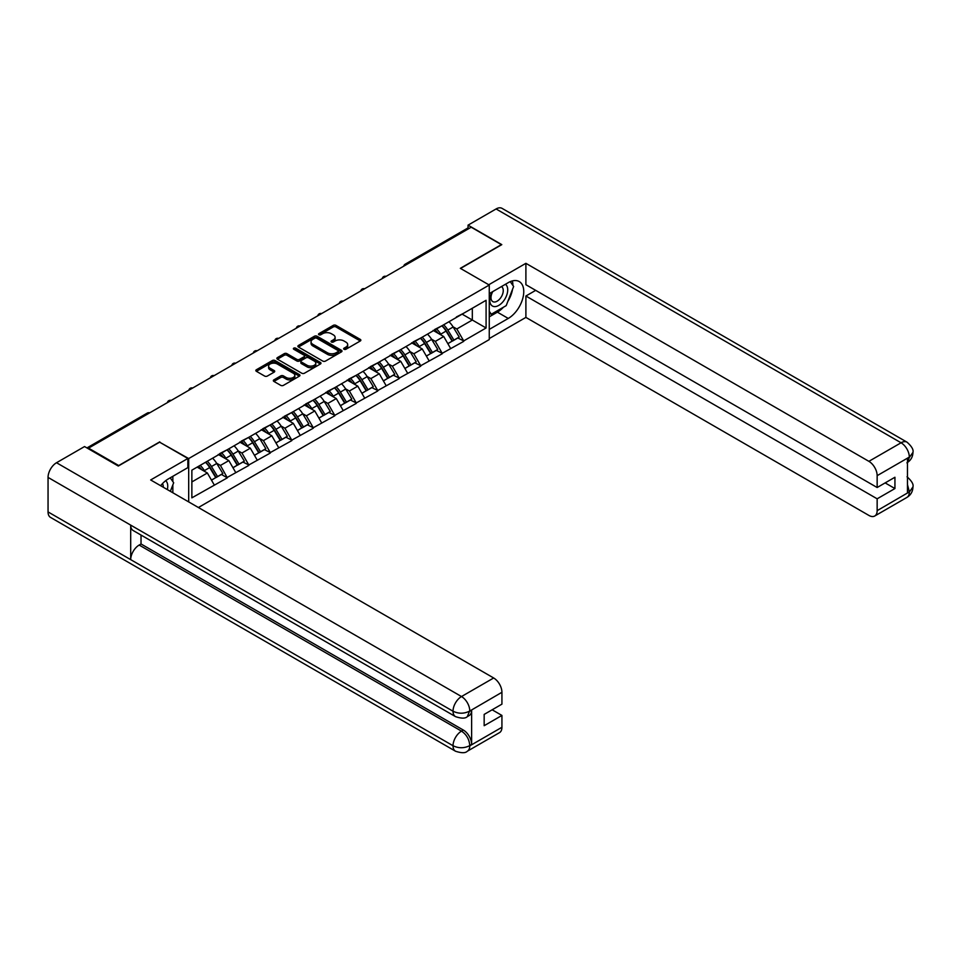 <?xml version="1.0" encoding="UTF-8"?>
<svg xmlns="http://www.w3.org/2000/svg" width="961" height="961" viewBox="0 0 961 961"><rect width="100%" height="100%" fill="white"/><g stroke="black" fill="none" stroke-linecap="round" stroke-linejoin="round"><path stroke-width="1.44" d="M344.038 349.275A1.333 0.769 0 0 0 345.936 349.275L360.303 340.975A1.91 1.105 0 0 0 360.855 340.194A1.91 1.105 0 0 0 360.303 339.413L335.966 325.371A1.91 1.105 0 0 0 333.263 325.371L318.896 333.659A1.333 0.769 0 0 0 320.782 334.752L322.644 333.683A6.114 3.532 0 0 1 331.293 333.683L333.323 334.848A6.114 3.532 0 0 1 335.113 337.347A6.114 3.532 0 0 1 333.323 339.846L331.461 340.927A1.333 0.769 0 0 0 333.359 342.02L335.221 340.939A6.114 3.532 0 0 1 343.87 340.939L345.9 342.116A6.114 3.532 0 0 1 347.69 344.615A6.114 3.532 0 0 1 345.9 347.113L344.038 348.182A1.333 0.769 0 0 0 344.038 349.275L344.038 348.182M273.897 379.859A1.91 1.105 0 0 0 273.344 380.64A1.91 1.105 0 0 0 273.897 381.421L280.732 385.361A1.91 1.105 0 0 0 283.435 385.361L299.388 376.147A1.91 1.105 0 0 0 299.952 375.367A1.91 1.105 0 0 0 299.388 374.586L275.05 360.531A1.91 1.105 0 0 0 272.347 360.531L256.395 369.745A1.91 1.105 0 0 0 255.83 370.526A1.91 1.105 0 0 0 256.395 371.306L264.635 376.063A1.91 1.105 0 0 0 267.338 376.063L274.173 372.123A1.91 1.105 0 0 0 274.726 371.342A1.91 1.105 0 0 0 274.173 370.562L270.077 368.207A5.117 2.955 0 0 1 268.587 366.117A5.117 2.955 0 0 1 271.735 363.39A5.117 2.955 0 0 1 277.321 364.027L293.333 373.276A5.117 2.955 0 0 1 294.835 375.367A5.117 2.955 0 0 1 291.676 378.093A5.117 2.955 0 0 1 286.102 377.457L283.435 375.907A1.91 1.105 0 0 0 280.732 375.907L273.897 379.859L273.897 381.421M159.766 441.856L118.72 465.556L88.544 448.138L471.214 227.216L501.378 244.635L460.331 268.335L489.257 285.033L188.692 458.565L159.766 442.264M322.776 361.084A1.91 1.105 0 0 0 325.479 361.084L341.443 351.87A1.91 1.105 0 0 0 341.996 351.089A1.91 1.105 0 0 0 341.443 350.309L317.106 336.254A1.91 1.105 0 0 0 314.391 336.254L298.439 345.467A1.91 1.105 0 0 0 297.886 346.248A1.91 1.105 0 0 0 298.439 347.029L322.776 361.084M294.306 349.564A1.333 0.769 0 0 1 295.664 349.756L295.664 348.158L320.409 362.441A1.91 1.105 0 0 1 320.974 363.222A1.91 1.105 0 0 1 320.409 364.003L304.457 373.216A1.91 1.105 0 0 1 301.754 373.216L277.417 359.174L284.24 355.258L284.24 353.66L277.417 357.612A1.91 1.105 0 0 0 276.852 358.393A1.91 1.105 0 0 0 277.417 359.174L277.417 357.612M284.24 355.258A1.91 1.105 0 0 1 286.943 355.258L286.943 353.66A1.91 1.105 0 0 0 284.24 353.66M286.943 353.66L296.817 359.366A1.91 1.105 0 0 0 299.52 359.366L304.048 356.747A1.91 1.105 0 0 0 304.613 355.966A1.91 1.105 0 0 0 304.048 355.186L293.778 349.251A1.333 0.769 0 0 1 295.664 348.158M188.692 501.906L188.692 458.565M198.398 507.516L489.257 339.593L489.257 285.033M205.594 462.241A13.058 7.532 -120 0 1 210.063 467.466L216.141 477.509L221.45 474.446L227.325 477.845L220.441 465.436L216.621 463.238M227.325 477.845L191.864 497.846L191.864 470.169L486.086 300.3L486.086 327.977L463.707 340.903L456.823 328.974L453.003 326.764M441.964 325.779A13.058 7.532 -120 0 1 446.433 331.004L452.523 341.047L457.82 337.984L463.707 340.903M463.707 341.383L442.216 353.312L435.333 341.383L431.513 339.173M420.474 338.176A13.058 7.532 -120 0 1 424.942 343.401L431.033 353.444L436.33 350.393L442.216 353.312M442.216 353.78L420.726 365.709L413.843 353.78L410.023 351.582M398.983 350.585A13.058 7.532 -120 0 1 403.452 355.81L409.542 365.853L414.84 362.79L420.726 365.709M420.726 366.189L399.235 378.117L392.352 366.189L388.532 363.991M377.505 362.994A13.058 7.532 -120 0 1 381.973 368.219L388.052 378.262L393.349 375.198L399.235 378.117M399.235 378.598L377.745 390.526L370.862 378.598L367.042 376.4M356.014 375.403A13.058 7.532 -120 0 1 360.483 380.628L366.561 390.671L371.871 387.607L377.745 390.526M377.745 391.007L356.267 402.935L349.372 391.007L345.564 388.797M334.524 387.812A13.058 7.532 -120 0 1 338.993 393.037L345.071 403.079L350.381 400.016L356.267 402.935M356.267 403.416L334.776 415.344L327.881 403.416L324.073 401.205M313.034 400.208A13.058 7.532 -120 0 1 317.502 405.434L323.581 415.476L328.89 412.425L334.776 415.344M334.776 415.813L313.286 427.741L306.391 415.813L302.583 413.614M291.543 412.617A13.058 7.532 -120 0 1 296.012 417.843L302.102 427.885L307.4 424.822L313.286 427.741M313.286 428.222L291.796 440.15L284.912 428.222L281.092 426.023M270.053 425.026A13.058 7.532 -120 0 1 274.522 430.252L280.612 440.294L285.91 437.231L291.796 440.15M291.796 440.631L270.305 452.559L263.422 440.631L259.602 438.42M248.563 437.435A13.058 7.532 -120 0 1 253.031 442.661L259.122 452.703L264.419 449.64L270.305 452.559M270.305 453.039L248.815 464.968L241.932 453.039L238.112 450.829M227.084 449.844A13.058 7.532 -120 0 1 231.553 455.058L237.631 465.112L242.929 462.049L248.815 464.968M248.815 465.436L227.325 477.377M220.033 453.436L227.325 449.7M220.441 465.436L228.85 460.595L218.243 454.469M235.733 472.524L228.85 460.595M241.511 441.027L248.815 437.291M241.932 453.039L250.328 448.186L239.721 442.06M257.224 460.115L250.328 448.186M263.002 428.618L270.305 424.882M263.422 440.631L271.819 435.777L261.212 429.651M278.714 447.706L271.819 435.777M284.492 416.209L291.796 412.473M284.912 428.222L293.309 423.369L282.702 417.242M300.192 435.297L293.309 423.369M305.982 403.812L313.286 400.064M306.391 415.813L314.8 410.96L304.193 404.845M321.683 422.9L314.8 410.96M327.473 391.403L334.776 387.667M327.881 403.416L336.29 398.563L325.683 392.436M343.173 410.491L336.29 398.563M348.963 378.994L356.267 375.258M349.372 391.007L357.78 386.154L347.173 380.027M364.663 398.082L357.78 386.154M370.453 366.585L377.745 362.85M370.862 378.598L379.271 373.745L368.664 367.619M386.154 385.673L379.271 373.745M391.944 354.177L399.235 350.441M392.352 366.189L400.749 361.336L390.142 355.222M407.644 373.264L400.749 361.336M413.422 341.78L420.726 338.032M413.843 353.78L422.239 348.939L411.632 342.813M429.135 360.868L422.239 348.939M434.913 329.371L442.216 325.635M435.333 341.383L443.73 336.53L433.123 330.404M450.613 348.459L443.73 336.53M469.148 228.406L406.743 264.431M405.866 264.948A2.919 1.682 120 0 1 406.611 264.359A2.919 1.682 60 0 0 405.146 264.215L467.551 228.189A2.919 1.682 60 0 1 469.004 228.334M456.403 316.962L463.707 313.226M456.823 328.974L472.319 320.025L472.319 308.253L486.086 300.3M462.121 314.139L486.086 327.977M88.544 448.138L88.544 448.859M191.864 481.941L207.36 472.992L197.161 467.106M214.243 484.921L207.36 472.992M446.132 331.233L446.817 331.629M424.642 343.642L425.327 344.038M403.152 356.05L403.836 356.435M381.661 368.447L382.346 368.844M360.183 380.856L360.855 381.253M338.692 393.265L339.377 393.662M317.202 405.674L317.887 406.071M295.712 418.083L296.396 418.467M274.221 430.48L274.906 430.876M252.731 442.889L253.416 443.285M231.241 455.298L231.925 455.694M209.762 467.707L210.435 468.091M344.579 349.468L345.9 348.699A6.114 3.532 0 0 0 347.69 346.2L347.69 344.615M335.113 337.347L335.113 338.945A6.114 3.532 0 0 1 333.323 341.443L332.001 342.2M360.279 340.999L335.966 326.956A1.91 1.105 0 0 0 333.263 326.956L319.424 334.945M341.407 351.882L317.106 337.852A1.91 1.105 0 0 0 314.391 337.852L298.463 347.041L298.439 345.467M338.056 351.63A1.333 0.769 0 0 0 338.056 350.537L316.698 338.212A1.333 0.769 0 0 0 314.8 338.212L312.842 339.341A6.114 3.532 0 0 0 311.052 341.84A6.114 3.532 0 0 0 312.842 344.338L327.449 352.771A6.114 3.532 0 0 0 336.098 352.771L338.056 351.63L338.056 353.228A1.333 0.769 0 0 0 338.452 352.675L338.452 351.089M311.052 341.84L311.052 343.425A6.114 3.532 0 0 0 312.842 345.924L312.842 344.338M338.056 353.228L336.098 354.357A6.114 3.532 0 0 1 327.449 354.357L312.842 345.924M286.943 355.258L296.817 360.952A1.91 1.105 0 0 0 299.52 360.952L304.048 358.345A1.91 1.105 0 0 0 304.613 357.564L304.613 355.966M295.664 349.756L320.385 364.027M307.064 365.276A5.117 2.955 0 0 0 312.637 365.913A5.117 2.955 0 0 0 315.797 363.186A5.117 2.955 0 0 0 314.295 361.096L308.649 357.84A1.91 1.105 0 0 0 305.946 357.84L301.418 360.459A1.91 1.105 0 0 0 300.853 361.24A1.91 1.105 0 0 0 301.418 362.021L307.064 365.276L307.064 366.862A5.117 2.955 0 0 0 312.637 367.51A5.117 2.955 0 0 0 315.797 364.784L315.797 363.186M300.853 361.24L300.853 362.826A1.91 1.105 0 0 0 301.418 363.606L301.418 362.021M307.064 366.862L301.418 363.606M294.835 375.367L294.835 376.952A5.117 2.955 0 0 1 291.676 379.691A5.117 2.955 0 0 1 286.102 379.042L283.435 377.505A1.91 1.105 0 0 0 280.732 377.505L273.921 381.433M268.587 366.117L268.587 367.703A5.117 2.955 0 0 0 270.077 369.793L270.077 368.207M274.149 372.147L270.077 369.793M299.364 376.159L275.05 362.129A1.91 1.105 0 0 0 272.347 362.129L256.419 371.318L256.395 369.745M448.955 321.743A15.977 9.226 60 0 1 453.148 327.004L447.838 330.067A15.977 9.226 -120 0 0 443.658 324.806M447.838 330.067L453.928 340.11L459.226 337.047L453.148 327.004M452.523 341.047L453.928 340.11M457.82 337.984L459.226 337.047M434.528 329.599A13.058 7.532 60 0 1 438.12 333.287M436.558 328.89A15.977 9.226 60 0 1 440.751 334.164L441.351 335.149M447.886 343.714L452.138 341.143L446.048 331.101A15.977 9.226 -120 0 0 441.868 325.839M452.138 341.143L447.826 343.63M427.465 334.14A15.977 9.226 60 0 1 431.657 339.413L426.348 342.476A15.977 9.226 -120 0 0 422.167 337.203M426.348 342.476L432.438 352.519L437.735 349.456L431.657 339.413M431.033 353.444L432.438 352.519M436.33 350.393L437.735 349.456M413.038 342.008A13.058 7.532 60 0 1 416.63 345.696M415.068 341.299A15.977 9.226 60 0 1 419.26 346.561L419.861 347.558M426.396 356.123L430.648 353.552L424.558 343.509A15.977 9.226 -120 0 0 420.377 338.236M430.648 353.552L426.348 356.038M405.986 346.549A15.977 9.226 60 0 1 410.167 351.81L404.869 354.873A15.977 9.226 -120 0 0 400.677 349.612M404.869 354.873L410.948 364.916L416.245 361.865L410.167 351.81M409.542 365.853L410.948 364.916M414.84 362.79L416.245 361.865M391.547 354.405A13.058 7.532 60 0 1 395.151 358.105M393.59 353.708A15.977 9.226 60 0 1 397.77 358.97L398.371 359.967M404.905 368.531L409.158 365.949L403.079 355.906A15.977 9.226 -120 0 0 398.887 350.645M409.158 365.949L404.857 368.435M384.496 358.958A15.977 9.226 60 0 1 388.676 364.219L383.379 367.282A15.977 9.226 -120 0 0 379.187 362.021M383.379 367.282L389.457 377.325L394.767 374.261L388.676 364.219M388.052 378.262L389.457 377.325M393.349 375.198L394.767 374.261M370.057 366.814A13.058 7.532 60 0 1 373.661 370.514M372.099 366.117A15.977 9.226 60 0 1 376.28 371.378L376.88 372.375M383.415 380.94L387.667 378.358L381.589 368.315A15.977 9.226 -120 0 0 377.397 363.054M387.667 378.358L383.367 380.844M363.006 371.366A15.977 9.226 60 0 1 367.186 376.628L361.889 379.691A15.977 9.226 -120 0 0 357.696 374.43M361.889 379.691L367.967 389.734L373.276 386.67L367.186 376.628M366.561 390.671L367.967 389.734M371.871 387.607L373.276 386.67M348.567 379.223A13.058 7.532 60 0 1 352.17 382.91M350.609 378.526A15.977 9.226 60 0 1 354.789 383.787L355.39 384.772M361.925 393.349L366.177 390.767L360.099 380.724A15.977 9.226 -120 0 0 355.906 375.463M366.177 390.767L361.877 393.253M341.515 383.775A15.977 9.226 60 0 1 345.696 389.037L340.398 392.1A15.977 9.226 -120 0 0 336.218 386.827M340.398 392.1L346.477 402.142L351.786 399.079L345.696 389.037M345.071 403.079L346.477 402.142M350.381 400.016L351.786 399.079M327.076 391.632A13.058 7.532 60 0 1 330.68 395.319M329.118 390.923A15.977 9.226 60 0 1 333.299 396.196L333.899 397.181M340.434 405.746L344.687 403.176L338.608 393.133A15.977 9.226 -120 0 0 334.416 387.872M344.687 403.176L340.386 405.662M492.104 291.976A12.661 7.316 120 0 0 494.29 306.595A12.661 7.316 120 0 0 505.726 297.538A12.661 7.316 120 0 0 505.414 284.288M492.825 291.555A8.673 5.009 120 0 0 492.801 301.622A8.673 5.009 120 0 0 494.062 302.006A8.673 5.009 120 0 0 501.99 295.616A8.673 5.009 120 0 0 501.462 286.606A8.673 5.009 120 0 0 501.438 286.594M510.243 281.645L513.63 286.462L506.195 305.634L491.323 314.223L489.257 311.28M489.257 313.022L491.323 314.223M170.217 477.821L173.677 482.746L170.349 491.311M167.322 489.569A12.661 7.316 120 0 0 165.652 480.716M163.286 487.239A8.673 5.009 120 0 0 162.397 483.683M503.456 307.208A21.911 12.649 120 0 1 497.39 312.157L508.261 318.439A21.911 12.649 120 0 0 522.58 299.123A21.911 12.649 120 0 0 519.228 281.561A21.911 12.649 120 0 0 508.261 282.642L489.257 293.622M508.261 318.439L489.257 329.407M489.257 338.56L525.895 317.406L525.895 296.012L877.153 498.807L877.153 510.651L909.514 491.804L907.46 492.765L907.46 458.565L909.322 457.088L877.153 475.659A11.688 6.751 -120 0 0 868.888 461.34L901.058 442.781L496.08 208.957L468.043 225.15L501.798 244.635L460.535 268.455M535.673 290.366L525.895 296.012M885.141 482.902L894.931 488.548L894.931 477.257L877.153 487.515L525.895 284.708L525.895 263.326L868.888 461.34M488.777 284.756L525.895 263.326M525.895 317.406L868.888 515.42A11.688 6.751 -120 0 0 874.738 516.009A11.688 6.751 -120 0 0 877.153 510.651M496.08 208.957A11.976 6.919 -60 0 1 502.062 208.369L907.04 442.18A11.976 6.919 -60 0 0 901.058 442.781A11.688 6.751 60 0 1 909.322 457.088M468.043 228.045L468.043 225.15M877.153 487.515L877.153 475.659M894.931 488.548L877.153 498.807M507.804 301.478A21.911 12.649 120 0 0 512.525 289.321M512.886 285.393A21.911 12.649 120 0 0 512.333 280.924M497.39 312.157L489.257 316.842M489.257 314.295L490.362 313.658M907.46 484.584L909.322 491.684M907.04 476.776C911.749 481.005 913.719 484.38 912.95 486.915L909.538 491.792M907.04 442.18C911.737 446.372 913.707 449.784 912.95 452.403L909.526 457.208M455.514 716.63A11.976 6.919 -60 0 1 453.027 711.224C458.541 713.867 464.055 713.843 469.545 711.152L467.346 716.618C465.388 718.6 461.436 718.612 455.514 716.63L133.183 530.532A11.976 6.919 -60 0 1 130.696 525.126L48.05 477.413A11.976 6.919 -60 0 1 56.519 462.734L84.556 446.553L118.299 466.037L159.622 442.18L187.863 458.481L187.863 467.623L168.307 478.926A21.911 12.649 120 0 0 160.631 485.701M187.863 458.481L150.673 479.959L493.666 677.985A11.688 6.751 60 0 1 501.93 692.292L501.93 704.149L484.164 714.407L484.164 725.699L501.93 715.44L501.93 727.285A11.688 6.751 60 0 1 499.504 732.642L467.346 751.214A11.688 6.751 -120 0 0 469.761 745.856L501.93 727.285M172.367 492.476L176.98 495.143M172.848 492.2L172.848 484.861M172.848 481.569L172.848 476.296M467.346 751.214C465.472 753.184 461.532 753.196 455.514 751.226L50.537 517.414A11.976 6.919 -60 0 1 48.05 511.925L130.696 559.638A11.976 6.919 -60 0 1 139.165 545.055L461.496 731.141L463.358 730.072A11.688 6.751 60 0 1 471.623 744.391L471.623 710.191A11.688 6.751 60 0 1 469.208 715.537L467.346 716.618M48.05 477.413L48.05 511.925M56.519 462.734L461.496 696.545A11.976 6.919 -60 0 0 453.027 711.224L130.696 525.126L130.696 559.638L453.027 745.736C458.529 748.391 464.043 748.391 469.557 745.736L469.761 745.856M501.93 715.44L492.152 709.795M141.027 535.061L141.027 543.974L463.358 730.072M141.027 543.974L139.165 545.055M320.025 396.172A15.977 9.226 60 0 1 324.217 401.446L318.908 404.497A15.977 9.226 -120 0 0 314.727 399.235M318.908 404.497L324.998 414.551L330.296 411.488L324.217 401.446M323.581 415.476L324.998 414.551M328.89 412.425L330.296 411.488M305.586 404.028A13.058 7.532 60 0 1 309.19 407.728M307.628 403.332A15.977 9.226 60 0 1 311.82 408.593L312.421 409.59M318.956 418.155L323.196 415.584L317.118 405.542A15.977 9.226 -120 0 0 312.938 400.269M323.196 415.584L318.896 418.059M298.535 408.581A15.977 9.226 60 0 1 302.727 413.843L297.417 416.906A15.977 9.226 -120 0 0 293.237 411.644M297.417 416.906L303.508 426.948L308.805 423.885L302.727 413.843M302.102 427.885L303.508 426.948M307.4 424.822L308.805 423.885M284.096 416.437A13.058 7.532 60 0 1 287.699 420.137M286.138 415.741A15.977 9.226 60 0 1 290.33 421.002L290.931 421.999M297.466 430.564L301.718 427.981L295.628 417.939A15.977 9.226 -120 0 0 291.447 412.677M301.718 427.981L297.405 430.468M277.044 420.99A15.977 9.226 60 0 1 281.237 426.252L275.927 429.315A15.977 9.226 -120 0 0 271.747 424.053M275.927 429.315L282.017 439.357L287.315 436.294L281.237 426.252M280.612 440.294L282.017 439.357M285.91 437.231L287.315 436.294M262.617 428.846A13.058 7.532 60 0 1 266.209 432.534M264.647 428.15A15.977 9.226 60 0 1 268.84 433.411L269.44 434.396M275.975 442.973L280.228 440.39L274.137 430.348A15.977 9.226 -120 0 0 269.957 425.086M280.228 440.39L275.915 442.877M255.566 433.399A15.977 9.226 60 0 1 259.746 438.66L254.449 441.724A15.977 9.226 -120 0 0 250.256 436.462M254.449 441.724L260.527 451.766L265.825 448.703L259.746 438.66M259.122 452.703L260.527 451.766M264.419 449.64L265.825 448.703M241.127 441.255A13.058 7.532 60 0 1 244.719 444.943M243.169 440.558A15.977 9.226 60 0 1 247.349 445.82L247.95 446.805M254.485 455.382L258.737 452.799L252.647 442.757A15.977 9.226 -120 0 0 248.467 437.495M258.737 452.799L254.437 455.286M234.076 445.808A15.977 9.226 60 0 1 238.256 451.069L232.958 454.133A15.977 9.226 -120 0 0 228.766 448.859M232.958 454.133L239.037 464.175L244.346 461.112L238.256 451.069M237.631 465.112L239.037 464.175M242.929 462.049L244.346 461.112M219.637 453.664A13.058 7.532 60 0 1 223.24 457.352M221.679 452.955A15.977 9.226 60 0 1 225.859 458.229L226.46 459.214M232.994 467.779L237.247 465.208L231.169 455.166A15.977 9.226 -120 0 0 226.976 449.892M237.247 465.208L232.946 467.695M212.585 458.205A15.977 9.226 60 0 1 216.766 463.478L211.468 466.529A15.977 9.226 -120 0 0 207.276 461.268M211.468 466.529L217.546 476.584L222.856 473.521L216.766 463.478M216.141 477.509L217.546 476.584M221.45 474.446L222.856 473.521M198.495 466.337A13.058 7.532 60 0 1 201.75 469.761M200.188 465.364A15.977 9.226 60 0 1 204.369 470.626L204.969 471.623M211.504 480.188L215.757 477.617L209.678 467.575A15.977 9.226 -120 0 0 205.486 462.301M215.757 477.617L211.456 480.092M148.883 413.314L87.787 448.427M149.484 412.966A2.919 1.682 -60 0 0 148.739 413.23A2.919 1.682 -120 0 0 147.285 413.086L86.934 447.934M384.376 277.345A2.919 1.682 120 0 1 385.121 276.756A2.919 1.682 -60 0 1 385.866 276.492M362.886 289.754A2.919 1.682 120 0 1 363.63 289.165A2.919 1.682 -60 0 1 364.375 288.901M341.395 302.162A2.919 1.682 120 0 1 342.14 301.574A2.919 1.682 -60 0 1 342.885 301.31M319.917 314.571A2.919 1.682 120 0 1 320.65 313.983A2.919 1.682 -60 0 1 321.394 313.706M298.427 326.968A2.919 1.682 120 0 1 299.159 326.392A2.919 1.682 -60 0 1 299.904 326.115M276.936 339.377A2.919 1.682 120 0 1 277.681 338.789A2.919 1.682 -60 0 1 278.414 338.524M255.446 351.786A2.919 1.682 120 0 1 256.191 351.197A2.919 1.682 -60 0 1 256.923 350.933M233.955 364.195A2.919 1.682 120 0 1 234.7 363.606A2.919 1.682 -60 0 1 235.445 363.342M212.465 376.604A2.919 1.682 120 0 1 213.21 376.015A2.919 1.682 -60 0 1 213.955 375.739M190.975 389.001A2.919 1.682 120 0 1 191.719 388.424A2.919 1.682 -60 0 1 192.464 388.148M169.496 401.41A2.919 1.682 120 0 1 170.229 400.821A2.919 1.682 -60 0 1 170.974 400.557M345.9 348.699L345.9 347.113M331.461 342.02L331.461 340.927M333.323 341.443L333.323 339.846M318.896 334.752L318.896 333.659M333.263 326.956L333.263 325.371M335.966 326.956L335.966 325.371M360.303 340.975L360.303 339.413M314.391 337.852L314.391 336.254M317.106 337.852L317.106 336.254M341.443 351.87L341.443 350.309M327.449 354.357L327.449 352.771M336.098 354.357L336.098 352.771M296.817 360.952L296.817 359.366M299.52 360.952L299.52 359.366M304.048 358.345L304.048 356.747M320.409 364.003L320.409 362.441M280.732 377.505L280.732 375.907M283.435 377.505L283.435 375.907M286.102 379.042L286.102 377.457M274.173 372.123L274.173 370.562M272.347 362.129L272.347 360.531M275.05 362.129L275.05 360.531M299.388 376.147L299.388 374.586M446.048 331.101L440.751 334.164M424.558 343.509L419.26 346.561M403.079 355.906L397.77 358.97M381.589 368.315L376.28 371.378M360.099 380.724L354.789 383.787M338.608 393.133L333.299 396.196M912.95 486.951C912.818 491.539 910.8 495.035 906.896 497.438A11.688 6.751 -120 0 0 909.322 492.08M907.46 462.445L909.322 457.484M471.623 744.391L469.569 745.736M501.93 692.292L469.569 711.152M469.761 711.26L471.623 710.191M469.761 710.864A11.688 6.751 60 0 0 461.496 696.545L493.666 677.985M455.514 751.226A11.976 6.919 -60 0 1 453.027 745.736A11.976 6.919 -60 0 1 461.496 731.141C466.481 734.48 469.232 739.249 469.761 745.46M317.118 405.542L311.82 408.593M295.628 417.939L290.33 421.002M274.137 430.348L268.84 433.411M252.647 442.757L247.349 445.82M231.169 455.166L225.859 458.229M209.678 467.575L204.369 470.626M405.146 264.215A2.919 2.919 0 0 0 403.74 266.173M386.058 276.384A2.919 2.919 0 0 0 382.25 278.57M364.567 288.781A2.919 2.919 0 0 0 360.771 290.979M343.077 301.189A2.919 2.919 0 0 0 339.281 303.388M321.587 313.598A2.919 2.919 0 0 0 317.791 315.797M300.096 326.007A2.919 2.919 0 0 0 296.3 328.206M278.618 338.416A2.919 2.919 0 0 0 274.81 340.602M257.128 350.813A2.919 2.919 0 0 0 253.32 353.011M235.637 363.222A2.919 2.919 0 0 0 231.829 365.42M214.147 375.631A2.919 2.919 0 0 0 210.339 377.829M192.656 388.04A2.919 2.919 0 0 0 188.861 390.226M171.166 400.449A2.919 2.919 0 0 0 167.37 402.635M149.676 412.846A2.919 2.919 0 0 0 147.285 413.086M874.738 516.009L906.896 497.438M912.95 452.439C912.794 456.98 910.776 460.451 906.896 462.842"/></g></svg>
